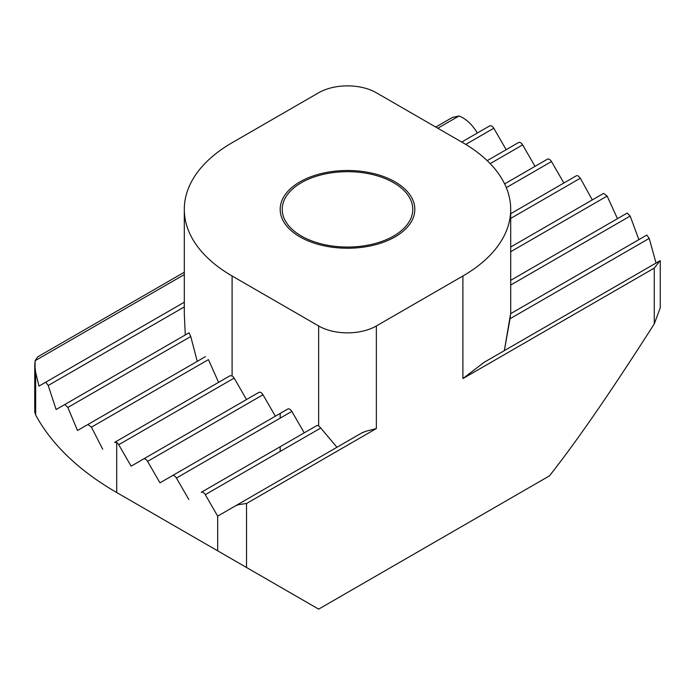 <?xml version="1.0" encoding="UTF-8"?>
<svg xmlns="http://www.w3.org/2000/svg" width="695" height="695" viewBox="0 0 695 695"><rect width="100%" height="100%" fill="white"/><g stroke="black" fill="none" stroke-linecap="round" stroke-linejoin="round"><path stroke-width="1.04" d="M318.649 325.964A40.797 23.552 0 0 0 376.351 325.964L462.905 275.993A163.203 94.225 0 0 0 510.703 209.369A163.203 94.225 0 0 0 462.905 142.736L376.351 92.765A40.797 23.552 0 0 0 318.649 92.765L232.095 142.736A163.203 94.225 0 0 0 184.297 209.369A163.203 94.225 0 0 0 232.095 275.993L318.649 325.964A40.797 23.552 0 0 0 376.351 325.964L462.905 275.993A163.203 94.225 0 0 0 510.703 209.369A163.203 94.225 0 0 0 462.905 142.736L376.351 92.765A40.797 23.552 0 0 0 318.649 92.765L232.095 142.736A163.203 94.225 0 0 0 184.297 209.369A163.203 94.225 0 0 0 232.095 275.993L318.649 325.964L318.649 425.905L318.649 325.964M320.76 428.016L318.649 425.905A4.083 2.354 60 0 0 316.607 425.705L201.211 492.329A4.083 2.354 60 0 1 205.286 494.684L217.674 516.133L361.496 433.098L365.9 431.248L362.225 432.681L235.996 505.552L362.225 432.681L235.996 505.552L238.793 504.631L235.996 505.552L217.674 516.133L205.286 494.684A4.083 2.354 60 0 0 201.211 492.329L316.607 425.705A4.083 2.354 60 0 1 318.649 425.905L320.76 428.016L205.286 494.684L320.76 428.016L336.936 447.276L320.76 428.016M376.351 428.546L365.9 431.248L376.351 428.546L246.525 503.501L238.793 504.631L246.525 503.501L246.525 567.485L217.674 550.831L217.674 516.133L217.674 550.831L116.699 492.529L203.244 542.5A204 117.776 180 0 1 202.645 542.152A204 117.776 180 0 0 203.244 542.5L318.649 609.133L549.45 475.875C565.365 455.668 583.357 430.813 603.416 401.328C618.628 378.983 635.577 353.164 654.273 323.879L654.273 268.088L462.905 378.575L484.154 362.286L659.876 260.834L654.273 268.088L462.905 378.575L484.154 362.286L659.876 260.834L654.273 268.088L654.273 323.879L660.241 307.798L654.273 323.879C635.577 353.164 618.628 378.983 603.416 401.328C583.357 430.813 565.365 455.668 549.45 475.875L318.649 609.133L246.525 567.485L246.525 503.501L376.351 428.546L376.351 325.964L376.351 428.546M452.376 117.464L459.004 115.987L437.781 128.236L459.004 115.987C466.032 118.715 472.14 124.396 477.326 133.032C472.14 124.396 466.032 118.715 459.004 115.987L452.376 117.464L435.739 127.055L452.376 117.455M35.124 360.705L37.669 356.882L35.124 360.705L34.75 364.997L35.662 372.477L35.662 414.95L34.759 412.178L35.662 414.95A326.407 188.449 0 0 0 116.691 492.529A326.407 188.449 0 0 0 116.699 492.529L203.244 542.5L116.699 492.529A326.407 188.449 0 0 1 116.691 492.529A326.407 188.449 0 0 1 35.662 414.95L35.662 372.477L38.981 386.107L35.662 372.477L34.75 364.997L34.75 412.178L35.124 360.705L184.297 274.586L35.124 360.705M301.343 236.013A65.278 37.686 0 0 0 372.485 244.188A65.278 37.686 0 0 0 412.778 209.369A65.278 37.686 0 0 0 393.657 182.715A65.278 37.686 0 0 0 322.515 174.549A65.278 37.686 0 0 0 282.222 209.369A65.278 37.686 0 0 0 301.343 236.013M184.297 313.645L185.287 334.955L184.297 313.645L184.297 209.369L184.297 313.645M189.023 332.801L190.751 336.51L197.241 361.365L190.751 336.51L67.849 407.47L64.817 404.507L56.13 409.52L48.216 385.49L45.783 382.181L38.981 386.107L184.297 302.212L45.783 382.181L48.216 385.49L56.13 409.52L189.023 332.801L190.751 336.51L67.849 407.47L64.817 404.507L189.023 332.801M208.448 359.61L218.578 382.363L208.448 359.61L91.445 427.156L87.883 424.506L77.51 430.492L67.849 407.47L77.51 430.492L205.416 356.648L87.883 424.506L91.445 427.156L102.721 449.248L91.445 427.156L208.448 359.61M230.08 375.726L232.095 375.934A4.083 2.354 60 0 1 234.137 378.089L246.525 399.538L234.137 378.089L118.732 444.713L131.12 466.163L143.509 459.013A4.083 2.354 60 0 1 147.583 461.376L159.972 482.825L172.36 475.675A4.083 2.354 60 0 1 176.434 478.03L188.823 499.479L176.434 478.03A4.083 2.354 60 0 0 172.36 475.675L287.756 409.042A4.083 2.354 60 0 1 291.839 411.405L304.228 432.855L291.839 411.405L176.434 478.03L291.839 411.405A4.083 2.354 60 0 0 287.756 409.042L159.972 482.825L147.583 461.376A4.083 2.354 60 0 0 143.509 459.013L258.905 392.388A4.083 2.354 60 0 1 262.988 394.743L275.376 416.192L262.988 394.743L147.583 461.376L262.988 394.743A4.083 2.354 60 0 0 258.905 392.388L131.12 466.163L118.732 444.713A4.083 2.354 60 0 0 116.699 442.559L114.666 442.35L230.08 375.726L232.095 375.934A4.083 2.354 60 0 1 234.137 378.089L118.732 444.713A4.083 2.354 60 0 0 116.699 442.559L114.666 442.35L230.08 375.726M504.344 350.628L510.599 313.706L646.784 235.075L649.217 238.385L656.019 263.058L649.217 238.385L510.043 318.736L510.599 313.706L646.784 235.075L649.217 238.385L510.043 318.736L504.344 350.628M489.714 125.882A4.083 2.354 60 0 1 493.789 128.236L506.177 149.686L493.789 128.236L465.754 144.43L493.789 128.236A4.083 2.354 60 0 0 489.714 125.882L461.706 142.049L489.714 125.882M518.566 142.536A4.083 2.354 60 0 1 522.64 144.89L535.028 166.348L522.64 144.89L490.192 163.629L522.64 144.89A4.083 2.354 60 0 0 518.566 142.536L487.195 160.649L518.566 142.536M547.417 159.198A4.083 2.354 60 0 1 551.491 161.553L563.88 183.002L551.491 161.553L506.307 187.641L551.491 161.553A4.083 2.354 60 0 0 547.417 159.198L504.631 183.897L547.417 159.198M576.268 175.852A4.083 2.354 60 0 1 578.301 176.052L580.334 178.215L592.279 199.917L580.334 178.215L510.703 218.412L580.334 178.215L578.301 176.052A4.083 2.354 60 0 0 576.268 175.852L510.703 213.704L576.268 175.852M603.555 193.41L607.117 196.06L617.49 218.682L607.117 196.06L510.703 251.729L607.117 196.06L603.555 193.41L510.703 247.02L603.555 193.41M627.151 213.096L630.183 216.058L638.87 239.645L630.183 216.058L510.703 285.046L630.183 216.058L627.151 213.096L510.703 280.328L627.151 213.096M395.108 181.882A67.319 38.868 0 0 0 321.742 173.455A67.319 38.868 0 0 0 280.181 209.369A67.319 38.868 0 0 0 299.892 236.847A67.319 38.868 0 0 0 373.258 245.274A67.319 38.868 0 0 0 414.819 209.369A67.319 38.868 0 0 0 395.108 181.882M232.095 275.993L232.095 375.934L232.095 275.993M462.905 275.993L462.905 378.575L462.905 275.993M116.699 442.559L116.699 492.529L116.699 442.559M184.297 302.212L45.783 382.181L184.297 302.212M184.297 306.921L48.216 385.49L184.297 306.921M205.416 356.648L87.883 424.506L205.416 356.648M484.154 362.286L659.876 260.834L484.154 362.286M184.297 272.232L37.669 356.882L184.297 272.232M660.25 260.616L660.25 307.798L660.25 260.616M510.703 209.369L510.703 313.645L510.703 209.369M316.607 425.705L201.211 492.329L316.607 425.705M287.756 409.042L172.36 475.675L287.756 409.042M258.905 392.388L143.509 459.013L258.905 392.388M280.181 451.446L280.181 446.737M280.181 418.129L280.181 413.421"/></g></svg>
